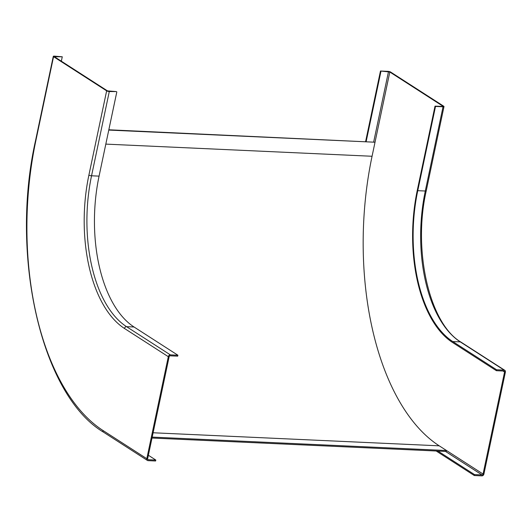 <?xml version="1.0" encoding="UTF-8"?>
<svg xmlns="http://www.w3.org/2000/svg" width="532" height="532" viewBox="0 0 532 532"><rect width="100%" height="100%" fill="white"/><g stroke="black" fill="none" stroke-linecap="round" stroke-linejoin="round"><path stroke-width="0.8" d="M108.834 129.781L375.02 142.224L108.774 130.074M375.02 142.224L372.061 156.262A228.926 121.462 -87.4 0 0 439.226 445.829L446.534 450.531L446.335 451.462L152.006 438.036M152.205 437.098L446.534 450.531M105.815 144.112L372.061 156.262L389.81 72.02L380.473 71.015L388.001 71.355A1.975 0.492 11.9 0 1 390.648 72.059L443.741 106.227A1.975 0.492 11.9 0 1 444.001 106.56L426.245 190.802A1.975 0.492 -168.1 0 1 425.287 191.021L417.76 190.675L435.509 106.433L435.023 106.121L442.843 106.453M435.509 106.433L443.043 106.779A1.975 0.492 11.9 0 0 444.001 106.56M389.81 72.02L442.903 106.194M366.169 141.525L380.959 71.328M474.504 474.597L474.305 475.528L481.832 475.874A1.975 1.603 122.8 0 0 483.901 474.079L505.4 372.054A1.975 1.603 122.8 0 0 504.795 370.319A1.975 1.603 122.8 0 0 504.123 370.106L496.595 369.767L496.396 370.698L503.924 371.043A0.991 0.798 -57.2 0 1 504.562 372.014L483.063 474.039A0.991 0.798 -57.2 0 1 482.032 474.936L474.504 474.597L437.969 451.083M474.305 475.528L436.193 451.003M365.617 141.499L380.473 71.015M496.396 370.698L452.559 342.488A120.265 63.813 -87.4 0 1 417.274 190.363L435.023 106.121M496.595 369.767L452.759 341.551A119.281 63.288 92.6 0 1 417.76 190.675M170.373 354.877L126.536 326.661A1.975 1.603 -57.2 0 0 124.468 328.457L168.305 356.673A1.975 1.603 122.8 0 1 170.373 354.877L177.901 355.223L177.708 356.154L170.18 355.815A0.991 0.798 -57.2 0 0 169.143 356.713L147.643 458.737A0.991 0.798 -57.2 0 0 148.282 459.708L155.81 460.054L155.617 460.985L148.089 460.646A1.975 1.603 122.8 0 1 147.411 460.433L103.574 432.217A1.975 1.603 -57.2 0 1 102.969 430.481L146.805 458.697A1.975 1.603 122.8 0 0 147.411 460.433M168.305 356.673L146.805 458.697M148.375 455.266L155.81 460.054M62.271 56.784L54.251 56.126A1.975 0.492 11.9 0 0 53.293 56.345A1.975 0.492 11.9 0 0 53.552 56.678L106.646 90.846A1.975 0.492 11.9 0 0 109.293 91.551L116.335 91.577L107.484 90.886L54.39 56.718L62.271 56.784L61.34 61.187M116.821 91.896L99.072 176.132A119.281 63.288 -87.4 0 0 134.064 327.007L177.901 355.223M153.116 432.769L439.226 445.829L483.063 474.039M388.486 71.667L373.697 141.871M502.986 370.997L504.562 372.014M372.061 156.262A228.926 121.462 -87.4 0 0 439.226 445.829M443.043 106.779L425.287 191.021A119.281 63.288 -87.4 0 0 460.286 341.896L504.123 370.106M445.497 451.429L482.032 474.936M452.759 341.551L460.286 341.896A1.975 1.603 -57.2 0 1 460.958 342.103C429.73 323.968 412.533 250.991 426.245 190.802M148.282 459.708L147.71 459.342M99.072 176.132L91.544 175.786A119.281 63.288 92.6 0 0 126.536 326.661L134.064 327.007M53.552 56.678L35.804 140.913A228.926 121.462 -87.4 0 0 102.969 430.481M106.646 90.846L88.897 175.088A121.256 64.332 92.6 0 0 124.468 328.457M54.65 56.877L54.743 56.439M88.897 175.088A1.975 0.492 -168.1 0 0 91.544 175.786L109.293 91.551M35.804 140.913A1.975 0.492 -168.1 0 1 35.544 140.588L53.293 56.345M460.958 342.103L504.795 370.319M35.544 140.588C9.51 256.032 41.582 395.608 103.574 432.217"/></g></svg>
